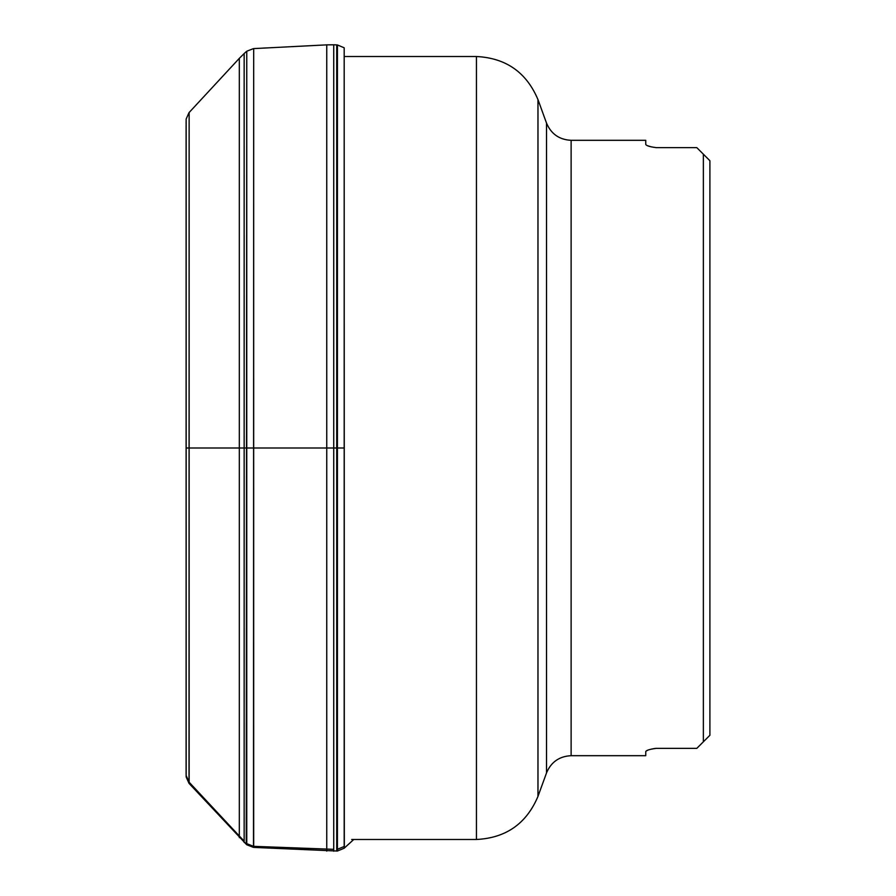 <?xml version="1.0" encoding="UTF-8"?>
<svg xmlns="http://www.w3.org/2000/svg" width="896" height="896" viewBox="0 0 896 896"><rect width="100%" height="100%" fill="white"/><g stroke="black" fill="none" stroke-linecap="round" stroke-linejoin="round"><path stroke-width="1.34" d="M703.36 154.19L709.901 160.731L703.36 154.19L703.36 741.81L709.901 735.269L709.901 160.731L696.808 147.638L656.074 147.638M571.122 140.314C559.317 139.72 551.118 133.974 546.515 123.088L546.515 772.912C551.107 762.026 559.317 756.28 571.122 755.686L571.122 140.314L645.747 140.314L645.747 144.368C646.218 145.69 649.712 146.776 656.219 147.638M651.302 146.866L647.741 145.79M646.027 751.139L647.741 750.21M651.302 749.134L655.234 748.406M703.36 741.81L696.808 748.362L656.219 748.362C649.701 749.224 646.206 750.322 645.747 751.632L645.747 755.686L571.122 755.686M186.099 772.117L186.166 775.533L186.099 772.117M186.133 767.133L186.166 765.912L186.133 767.133M244.16 841.176L189.134 782.219L244.16 841.176M333.738 849.33L253.68 846.339L333.738 849.33M344.187 846.496L337.422 849.296L344.187 846.496M253.501 846.328L246.758 843.629L253.501 846.328M189.011 782.085L186.166 775.533L189.011 782.085M344.322 448L186.099 448M344.322 848.086L344.187 47.79L344.187 848.21L353.763 839.485M186.133 776.373L186.133 119.627L186.166 776.989L189.011 783.35L246.758 844.771L253.501 847.392L337.422 851.043L337.422 44.957L344.187 47.79M336.717 851.088L336.717 44.912L337.422 44.957M333.738 851.2L333.738 44.8L336.717 44.912M326.749 851.133L326.749 44.867L333.738 44.8M253.68 847.403L253.68 48.597L326.749 44.867M253.501 847.392L253.68 48.597M246.758 844.771L246.758 51.229L253.501 48.608M246.243 844.346L246.758 51.229M244.16 842.453L244.16 53.547L246.243 51.654M239.31 837.648L239.31 58.352L244.16 53.547M189.134 783.485L189.134 112.515L239.31 58.352M189.011 783.35L189.134 112.515M186.166 776.989L186.166 119.011L189.011 112.65M476.448 448L476.448 839.485C505.971 837.995 526.467 823.637 537.97 796.41L537.97 99.59C526.467 72.363 505.971 58.005 476.448 56.515L476.448 448M337.422 851.043L344.187 848.21M186.133 119.627L186.166 119.011M186.099 771.512L186.099 773.763M186.166 128.218L186.133 127.019M186.099 125.115L186.099 772.374M186.099 122.237L186.099 123.626M351.658 839.485L476.448 839.485M344.322 56.515L476.448 56.515M546.515 123.088L537.97 99.59M546.515 772.912L537.97 796.41"/></g></svg>
